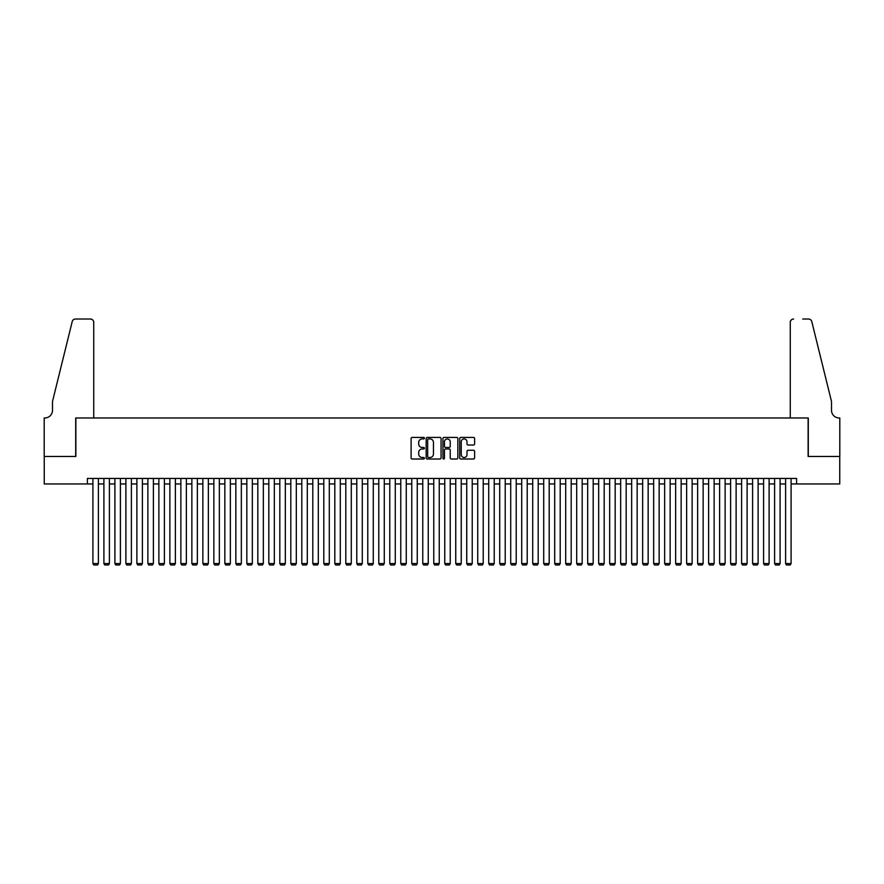 <?xml version="1.0" encoding="UTF-8"?>
<svg xmlns="http://www.w3.org/2000/svg" width="884" height="884" viewBox="0 0 884 884"><rect width="100%" height="100%" fill="white"/><g stroke="black" fill="none" stroke-linecap="round" stroke-linejoin="round"><path stroke-width="1.33" d="M424.408 438.177A0.751 0.751 0 0 0 423.657 437.425L412.187 437.425A1.083 1.083 0 0 0 411.104 438.497L411.104 457.923A1.083 1.083 0 0 0 412.187 459.006L423.657 459.006A0.751 0.751 0 0 0 424.408 458.255A0.751 0.751 0 0 0 423.657 457.492L422.165 457.492A3.459 3.459 0 0 1 418.718 454.044L418.718 452.42A3.459 3.459 0 0 1 422.165 448.973L423.657 448.973A0.751 0.751 0 0 0 424.408 448.21A0.751 0.751 0 0 0 423.657 447.459L422.165 447.459A3.459 3.459 0 0 1 418.718 444L418.718 442.387A3.459 3.459 0 0 1 422.165 438.928L423.657 438.928A0.751 0.751 0 0 0 424.408 438.177M473.537 445.028A1.083 1.083 0 0 0 474.62 443.945L474.62 438.497A1.083 1.083 0 0 0 473.537 437.425L460.807 437.425A1.083 1.083 0 0 0 459.724 438.497L459.724 457.923A1.083 1.083 0 0 0 460.807 459.006L473.537 459.006A1.083 1.083 0 0 0 474.62 457.923L474.62 451.337A1.083 1.083 0 0 0 473.537 450.265L468.089 450.265A1.083 1.083 0 0 0 467.006 451.337L467.006 454.608A2.884 2.884 0 0 1 464.122 457.492A2.884 2.884 0 0 1 461.238 454.608L461.238 441.823A2.884 2.884 0 0 1 464.122 438.928A2.884 2.884 0 0 1 467.006 441.823L467.006 443.945A1.083 1.083 0 0 0 468.089 445.028L473.537 445.028M87.405 483.946L44.255 483.946L44.255 456.453L75.869 456.453L75.869 417.977L808.131 417.977L808.131 456.453L839.745 456.453L839.745 483.946L796.594 483.946L796.594 478.454L87.405 478.454L87.405 483.946L92.908 483.946M441.061 438.497A1.083 1.083 0 0 0 439.978 437.425L427.237 437.425A1.083 1.083 0 0 0 426.165 438.497L426.165 457.923A1.083 1.083 0 0 0 427.237 459.006L439.978 459.006A1.083 1.083 0 0 0 441.061 457.923L441.061 438.497M444.022 437.425L456.763 437.425A1.083 1.083 0 0 1 457.835 438.497L457.835 457.923A1.083 1.083 0 0 1 456.763 459.006L451.304 459.006A1.083 1.083 0 0 1 450.232 457.923L450.232 450.044A1.083 1.083 0 0 0 449.149 448.973L445.536 448.973A1.083 1.083 0 0 0 444.453 450.044L444.453 458.255A0.751 0.751 0 0 1 443.702 459.006A0.751 0.751 0 0 1 442.939 458.255L442.939 438.497A1.083 1.083 0 0 1 444.022 437.425M98.4 483.946L103.903 483.946M109.395 483.946L114.898 483.946M120.401 483.946L125.893 483.946M131.396 483.946L136.887 483.946M142.39 483.946L147.882 483.946M153.385 483.946L158.877 483.946M164.38 483.946L169.872 483.946M175.375 483.946L180.866 483.946M186.369 483.946L191.861 483.946M197.364 483.946L202.856 483.946M208.359 483.946L213.851 483.946M219.354 483.946L224.845 483.946M230.348 483.946L235.84 483.946M241.343 483.946L246.835 483.946M252.338 483.946L257.83 483.946M263.333 483.946L268.824 483.946M274.327 483.946L279.819 483.946M285.322 483.946L290.814 483.946M296.317 483.946L301.809 483.946M307.312 483.946L312.803 483.946M318.306 483.946L323.798 483.946M329.301 483.946L334.804 483.946M340.296 483.946L345.799 483.946M351.291 483.946L356.793 483.946M362.285 483.946L367.788 483.946M373.28 483.946L378.783 483.946M384.275 483.946L389.778 483.946M395.27 483.946L400.772 483.946M406.264 483.946L411.767 483.946M417.259 483.946L422.762 483.946M428.254 483.946L433.757 483.946M439.249 483.946L444.751 483.946M450.243 483.946L455.746 483.946M461.238 483.946L466.741 483.946M472.233 483.946L477.736 483.946M483.228 483.946L488.73 483.946M494.222 483.946L499.725 483.946M505.217 483.946L510.72 483.946M516.212 483.946L521.715 483.946M527.207 483.946L532.709 483.946M538.201 483.946L543.704 483.946M549.196 483.946L554.699 483.946M560.202 483.946L565.694 483.946M571.197 483.946L576.688 483.946M582.191 483.946L587.683 483.946M593.186 483.946L598.678 483.946M604.181 483.946L609.673 483.946M615.176 483.946L620.667 483.946M626.17 483.946L631.662 483.946M637.165 483.946L642.657 483.946M648.16 483.946L653.652 483.946M659.155 483.946L664.646 483.946M670.149 483.946L675.641 483.946M681.144 483.946L686.636 483.946M692.139 483.946L697.631 483.946M703.134 483.946L708.625 483.946M714.128 483.946L719.62 483.946M725.123 483.946L730.615 483.946M736.118 483.946L741.61 483.946M747.113 483.946L752.604 483.946M758.107 483.946L763.599 483.946M769.102 483.946L774.605 483.946M780.097 483.946L785.6 483.946M791.092 483.946L796.594 483.946M428.431 438.928A0.751 0.751 0 0 0 427.668 439.691L427.668 456.741A0.751 0.751 0 0 0 428.431 457.492L429.989 457.492A3.459 3.459 0 0 0 433.447 454.044L433.447 442.387A3.459 3.459 0 0 0 429.989 438.928L428.431 438.928M450.232 441.867A2.884 2.884 0 0 0 447.337 438.983A2.884 2.884 0 0 0 444.453 441.867L444.453 446.376A1.083 1.083 0 0 0 445.536 447.459L449.149 447.459A1.083 1.083 0 0 0 450.232 446.376L450.232 441.867M98.4 478.454L98.4 563.55L92.908 563.55L92.908 478.454M98.4 563.55L97.583 564.975L93.737 564.975L92.908 563.55M93.737 417.977L93.737 322.317A3.304 3.304 0 0 0 90.433 319.025L75.427 319.025A3.304 3.304 0 0 0 72.223 321.533L52.499 401.48L52.499 410.275A7.702 7.702 0 0 1 44.808 417.977L44.2 417.977L44.2 456.453L75.704 456.453L75.704 417.977L93.737 417.977L93.737 322.317C93.527 320.328 92.422 319.234 90.433 319.025L81.306 319.025M72.223 321.533C73.063 319.721 73.063 319.721 72.223 321.533C73.063 319.721 73.063 319.721 72.223 321.533M52.499 410.275A7.702 7.702 0 0 1 44.808 417.977M790.263 417.977L790.263 322.317L790.263 417.977L808.296 417.977L808.296 456.453L839.8 456.453L839.8 417.977L839.192 417.977A7.702 7.702 0 0 1 831.501 410.275A7.702 7.702 0 0 0 839.192 417.977M825.446 376.971L811.777 321.533L831.501 401.48L831.501 410.275M802.694 319.025L808.573 319.025A3.304 3.304 0 0 1 811.777 321.533C810.937 319.721 810.937 319.721 811.777 321.533C810.937 319.721 810.937 319.721 811.777 321.533M793.567 319.025A3.304 3.304 0 0 0 790.263 322.317C790.473 320.328 791.578 319.234 793.567 319.025M109.395 478.454L109.395 563.55L103.903 563.55L103.903 478.454M109.395 563.55L108.577 564.975L104.732 564.975L103.903 563.55M120.401 478.454L120.401 563.55L114.898 563.55L114.898 478.454M120.401 563.55L119.572 564.975L115.727 564.975L114.898 563.55M131.396 478.454L131.396 563.55L125.893 563.55L125.893 478.454M131.396 563.55L130.567 564.975L126.721 564.975L125.893 563.55M142.39 478.454L142.39 563.55L136.887 563.55L136.887 478.454M142.39 563.55L141.562 564.975L137.716 564.975L136.887 563.55M153.385 478.454L153.385 563.55L147.882 563.55L147.882 478.454M153.385 563.55L152.556 564.975L148.711 564.975L147.882 563.55M164.38 478.454L164.38 563.55L158.877 563.55L158.877 478.454M164.38 563.55L163.551 564.975L159.706 564.975L158.877 563.55M175.375 478.454L175.375 563.55L169.872 563.55L169.872 478.454M175.375 563.55L174.546 564.975L170.7 564.975L169.872 563.55M186.369 478.454L186.369 563.55L180.866 563.55L180.866 478.454M186.369 563.55L185.541 564.975L181.695 564.975L180.866 563.55M197.364 478.454L197.364 563.55L191.861 563.55L191.861 478.454M197.364 563.55L196.535 564.975L192.69 564.975L191.861 563.55M208.359 478.454L208.359 563.55L202.856 563.55L202.856 478.454M208.359 563.55L207.53 564.975L203.685 564.975L202.856 563.55M219.354 478.454L219.354 563.55L213.851 563.55L213.851 478.454M219.354 563.55L218.525 564.975L214.679 564.975L213.851 563.55M230.348 478.454L230.348 563.55L224.845 563.55L224.845 478.454M230.348 563.55L229.52 564.975L225.674 564.975L224.845 563.55M241.343 478.454L241.343 563.55L235.84 563.55L235.84 478.454M241.343 563.55L240.514 564.975L236.669 564.975L235.84 563.55M252.338 478.454L252.338 563.55L246.835 563.55L246.835 478.454M252.338 563.55L251.509 564.975L247.664 564.975L246.835 563.55M263.333 478.454L263.333 563.55L257.83 563.55L257.83 478.454M263.333 563.55L262.504 564.975L258.658 564.975L257.83 563.55M274.327 478.454L274.327 563.55L268.824 563.55L268.824 478.454M274.327 563.55L273.499 564.975L269.653 564.975L268.824 563.55M285.322 478.454L285.322 563.55L279.819 563.55L279.819 478.454M285.322 563.55L284.493 564.975L280.648 564.975L279.819 563.55M296.317 478.454L296.317 563.55L290.814 563.55L290.814 478.454M296.317 563.55L295.488 564.975L291.643 564.975L290.814 563.55M307.312 478.454L307.312 563.55L301.809 563.55L301.809 478.454M307.312 563.55L306.483 564.975L302.637 564.975L301.809 563.55M318.306 478.454L318.306 563.55L312.803 563.55L312.803 478.454M318.306 563.55L317.478 564.975L313.632 564.975L312.803 563.55M329.301 478.454L329.301 563.55L323.798 563.55L323.798 478.454M329.301 563.55L328.472 564.975L324.627 564.975L323.798 563.55M340.296 478.454L340.296 563.55L334.804 563.55L334.804 478.454M340.296 563.55L339.467 564.975L335.622 564.975L334.804 563.55M351.291 478.454L351.291 563.55L345.799 563.55L345.799 478.454M351.291 563.55L350.462 564.975L346.616 564.975L345.799 563.55M362.285 478.454L362.285 563.55L356.793 563.55L356.793 478.454M362.285 563.55L361.457 564.975L357.611 564.975L356.793 563.55M373.28 478.454L373.28 563.55L367.788 563.55L367.788 478.454M373.28 563.55L372.451 564.975L368.606 564.975L367.788 563.55M384.275 478.454L384.275 563.55L378.783 563.55L378.783 478.454M384.275 563.55L383.446 564.975L379.601 564.975L378.783 563.55M395.27 478.454L395.27 563.55L389.778 563.55L389.778 478.454M395.27 563.55L394.452 564.975L390.595 564.975L389.778 563.55M406.264 478.454L406.264 563.55L400.772 563.55L400.772 478.454M406.264 563.55L405.447 564.975L401.59 564.975L400.772 563.55M417.259 478.454L417.259 563.55L411.767 563.55L411.767 478.454M417.259 563.55L416.441 564.975L412.585 564.975L411.767 563.55M428.254 478.454L428.254 563.55L422.762 563.55L422.762 478.454M428.254 563.55L427.436 564.975L423.58 564.975L422.762 563.55M439.249 478.454L439.249 563.55L433.757 563.55L433.757 478.454M439.249 563.55L438.431 564.975L434.574 564.975L433.757 563.55M450.243 478.454L450.243 563.55L444.751 563.55L444.751 478.454M450.243 563.55L449.426 564.975L445.569 564.975L444.751 563.55M461.238 478.454L461.238 563.55L455.746 563.55L455.746 478.454M461.238 563.55L460.42 564.975L456.564 564.975L455.746 563.55M472.233 478.454L472.233 563.55L466.741 563.55L466.741 478.454M472.233 563.55L471.415 564.975L467.559 564.975L466.741 563.55M483.228 478.454L483.228 563.55L477.736 563.55L477.736 478.454M483.228 563.55L482.41 564.975L478.553 564.975L477.736 563.55M494.222 478.454L494.222 563.55L488.73 563.55L488.73 478.454M494.222 563.55L493.405 564.975L489.548 564.975L488.73 563.55M505.217 478.454L505.217 563.55L499.725 563.55L499.725 478.454M505.217 563.55L504.399 564.975L500.554 564.975L499.725 563.55M516.212 478.454L516.212 563.55L510.72 563.55L510.72 478.454M516.212 563.55L515.394 564.975L511.549 564.975L510.72 563.55M527.207 478.454L527.207 563.55L521.715 563.55L521.715 478.454M527.207 563.55L526.389 564.975L522.543 564.975L521.715 563.55M538.201 478.454L538.201 563.55L532.709 563.55L532.709 478.454M538.201 563.55L537.384 564.975L533.538 564.975L532.709 563.55M549.196 478.454L549.196 563.55L543.704 563.55L543.704 478.454M549.196 563.55L548.378 564.975L544.533 564.975L543.704 563.55M560.202 478.454L560.202 563.55L554.699 563.55L554.699 478.454M560.202 563.55L559.373 564.975L555.528 564.975L554.699 563.55M571.197 478.454L571.197 563.55L565.694 563.55L565.694 478.454M571.197 563.55L570.368 564.975L566.522 564.975L565.694 563.55M582.191 478.454L582.191 563.55L576.688 563.55L576.688 478.454M582.191 563.55L581.363 564.975L577.517 564.975L576.688 563.55M593.186 478.454L593.186 563.55L587.683 563.55L587.683 478.454M593.186 563.55L592.357 564.975L588.512 564.975L587.683 563.55M604.181 478.454L604.181 563.55L598.678 563.55L598.678 478.454M604.181 563.55L603.352 564.975L599.507 564.975L598.678 563.55M615.176 478.454L615.176 563.55L609.673 563.55L609.673 478.454M615.176 563.55L614.347 564.975L610.501 564.975L609.673 563.55M626.17 478.454L626.17 563.55L620.667 563.55L620.667 478.454M626.17 563.55L625.342 564.975L621.496 564.975L620.667 563.55M637.165 478.454L637.165 563.55L631.662 563.55L631.662 478.454M637.165 563.55L636.336 564.975L632.491 564.975L631.662 563.55M648.16 478.454L648.16 563.55L642.657 563.55L642.657 478.454M648.16 563.55L647.331 564.975L643.486 564.975L642.657 563.55M659.155 478.454L659.155 563.55L653.652 563.55L653.652 478.454M659.155 563.55L658.326 564.975L654.48 564.975L653.652 563.55M670.149 478.454L670.149 563.55L664.646 563.55L664.646 478.454M670.149 563.55L669.321 564.975L665.475 564.975L664.646 563.55M681.144 478.454L681.144 563.55L675.641 563.55L675.641 478.454M681.144 563.55L680.315 564.975L676.47 564.975L675.641 563.55M692.139 478.454L692.139 563.55L686.636 563.55L686.636 478.454M692.139 563.55L691.31 564.975L687.465 564.975L686.636 563.55M703.134 478.454L703.134 563.55L697.631 563.55L697.631 478.454M703.134 563.55L702.305 564.975L698.459 564.975L697.631 563.55M714.128 478.454L714.128 563.55L708.625 563.55L708.625 478.454M714.128 563.55L713.3 564.975L709.454 564.975L708.625 563.55M725.123 478.454L725.123 563.55L719.62 563.55L719.62 478.454M725.123 563.55L724.294 564.975L720.449 564.975L719.62 563.55M736.118 478.454L736.118 563.55L730.615 563.55L730.615 478.454M736.118 563.55L735.289 564.975L731.444 564.975L730.615 563.55M747.113 478.454L747.113 563.55L741.61 563.55L741.61 478.454M747.113 563.55L746.284 564.975L742.438 564.975L741.61 563.55M758.107 478.454L758.107 563.55L752.604 563.55L752.604 478.454M758.107 563.55L757.279 564.975L753.433 564.975L752.604 563.55M769.102 478.454L769.102 563.55L763.599 563.55L763.599 478.454M769.102 563.55L768.273 564.975L764.428 564.975L763.599 563.55M780.097 478.454L780.097 563.55L774.605 563.55L774.605 478.454M780.097 563.55L779.268 564.975L775.423 564.975L774.605 563.55M791.092 478.454L791.092 563.55L785.6 563.55L785.6 478.454M791.092 563.55L790.263 564.975L786.417 564.975L785.6 563.55"/></g></svg>
